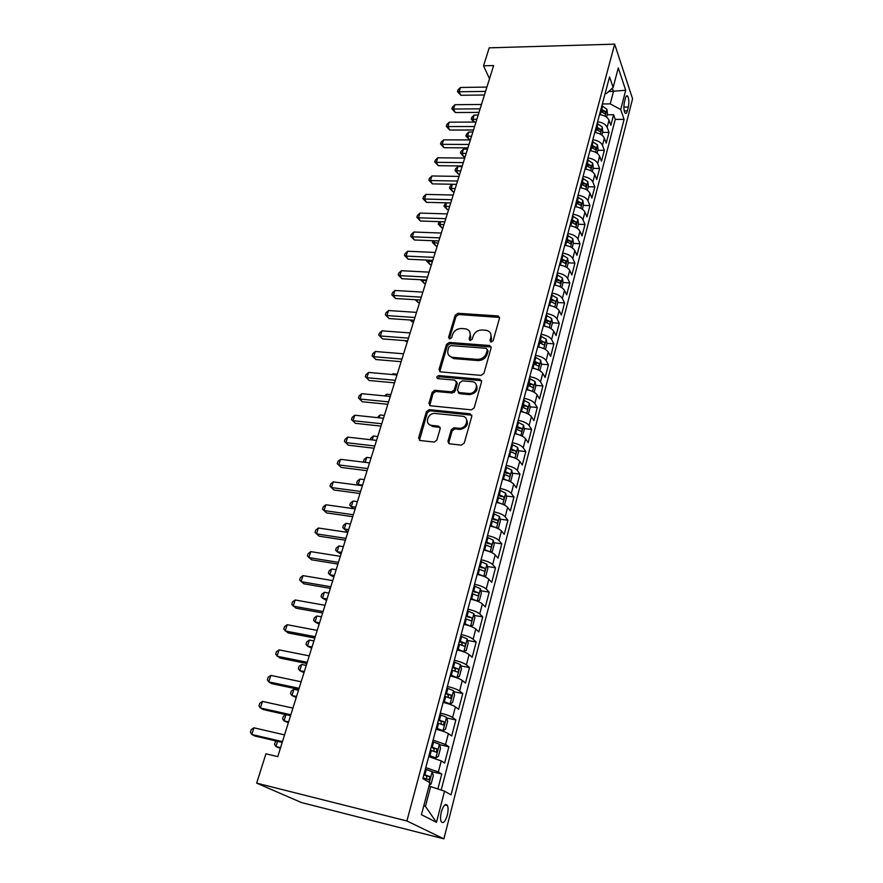 <?xml version="1.0" encoding="UTF-8"?>
<svg xmlns="http://www.w3.org/2000/svg" width="883" height="883" viewBox="0 0 883 883"><rect width="100%" height="100%" fill="white"/><g stroke="black" fill="none" stroke-linecap="round" stroke-linejoin="round"><path stroke-width="1.32" d="M491.147 342.063L493.156 340.683L499.513 318.145L498.255 315.948L458.001 313.288L455.198 315.209L448.586 337.372L449.69 338.962L451.666 337.604L452.526 334.712C454.149 330.672 457.162 328.597 461.544 328.498L465.76 328.862C469.337 329.889 470.738 332.273 469.977 335.993L469.138 338.895L470.264 340.496L472.25 339.127L473.1 336.213C474.712 332.151 477.747 330.065 482.195 329.966L486.522 330.33C490.12 331.39 491.555 333.785 490.816 337.516L489.988 340.452L491.147 342.063M447.317 815.141C448.299 810.969 448.343 807.768 447.471 805.55C445.518 803.155 443.465 805.285 441.334 811.952C440.341 816.135 440.275 819.347 441.158 821.587C443.145 823.982 445.198 821.83 447.317 815.141M447.968 441.279L449.613 443.818L461.268 445.131L464.237 443.089L471.82 416.257L470.153 413.774L429.171 409.646L426.434 411.644L418.575 438.001L420.142 440.507L434.281 442.074L436.886 440.043L440.22 428.619L438.608 426.125L431.776 425.396C424.248 424.889 427.339 412.935 434.822 413.421L462.195 416.202C469.734 416.633 467.074 428.564 459.458 428.31L453.95 427.78L451.279 429.811L447.968 441.279L448.818 443.564M614.667 44.15L489.215 47.837L483.531 65.795L493.63 65.563L277.77 756.632L265.949 753.795L256.666 783.133L406.897 820.969L614.667 44.15L632.57 98.797L443.884 838.85L406.897 820.969M481.014 375.385L483.917 373.399L491.136 347.814L489.712 345.518L449.326 342.438L446.5 344.381L438.994 369.536L440.518 371.875L481.014 375.385M481.599 381.633L474.193 407.825L471.423 409.855L430.474 405.783L428.906 403.365L432.206 392.284L435.032 390.308L451.478 391.853L454.315 389.856L456.445 382.516L454.844 380.143L437.88 378.619C436.191 377.427 436.489 376.423 438.774 375.595L479.955 379.226L481.599 381.633M437.88 788.96L441.765 774.038L432.206 771.819M425.772 767.636L438.354 771.963L441.246 760.925L444.624 763.067L448.884 746.753L439.535 744.678M433.089 740.12L445.551 744.512L448.387 733.663L451.688 735.969L455.871 719.921L446.732 717.989M440.297 713.056C446.07 714.479 450.175 715.97 452.615 717.526L455.407 706.853L458.641 709.314L462.758 693.53L453.807 691.72M447.372 686.444C453.1 687.835 457.173 689.347 459.568 690.981L462.317 680.495L465.473 683.089L469.524 667.559L460.749 665.881M454.337 660.274C460.032 661.61 464.05 663.144 466.401 664.877L469.105 654.546L472.195 657.294L476.18 642.018L467.582 640.451M461.191 634.524C466.842 635.826 470.827 637.383 473.122 639.193L475.782 629.027L478.818 631.919L482.736 616.886L474.292 615.429M467.924 609.193C473.542 610.451 477.482 612.029 479.745 613.917L482.361 603.917L485.33 606.941L489.182 592.14L480.904 590.793M474.557 584.27C480.142 585.495 484.039 587.085 486.257 589.049L488.829 579.215L491.732 582.361L495.529 567.791L487.394 566.533M481.08 559.734C486.621 560.926 490.484 562.537 492.67 564.568L495.197 554.888L498.034 558.155L501.776 543.829L493.774 542.659M487.504 535.595C493.012 536.743 496.831 538.376 498.972 540.484L501.467 530.948L504.248 534.336L507.924 520.23L500.065 519.149M493.829 511.82C499.303 512.946 503.089 514.59 505.186 516.765L507.648 507.383L510.363 510.893L513.983 496.997L506.246 495.992M500.054 488.431C505.484 489.513 509.237 491.18 511.301 493.409L513.718 484.171L516.378 487.802L519.944 474.116L512.328 473.2M506.191 465.385C511.577 466.445 515.297 468.122 517.317 470.429L519.701 461.323L522.306 465.054L525.815 451.577L518.321 450.738M512.217 442.703C517.581 443.73 521.257 445.418 523.255 447.78L525.595 438.818L528.144 442.659L531.61 429.381L524.215 428.608M516.191 427.78L517.813 427.946M518.166 420.363C523.498 421.357 527.129 423.067 529.094 425.485L531.4 416.655L533.895 420.595L537.306 407.516L530.021 406.809M521.974 406.037L524.336 406.268M524.016 398.354C529.314 399.326 532.924 401.037 534.844 403.52L537.118 394.822L539.557 398.862L542.924 385.97L535.738 385.341M527.67 384.624L530.363 384.867M529.789 376.688C535.043 377.615 538.619 379.348 540.506 381.886L542.747 373.321L545.142 377.449L548.453 364.756L541.367 364.171M533.288 363.52L536.169 363.752M535.473 355.33C540.694 356.235 544.237 357.979 546.091 360.562L548.299 352.129L550.639 356.346L553.906 343.84L546.919 343.321M539.977 342.803L541.831 342.946M541.069 334.293C546.257 335.165 549.767 336.92 551.588 339.558L553.762 331.246L556.058 335.551L559.281 323.222L552.383 322.77M546.599 322.383L547.361 322.427M546.577 313.553C551.743 314.403 555.219 316.169 557.007 318.862L559.16 310.673L561.4 315.065L564.568 302.913L557.769 302.505M552.018 293.123C557.151 293.951 560.595 295.728 562.35 298.465L564.469 290.386L566.665 294.867L569.789 282.88L563.056 282.527L562.383 278.002L556.919 274.701M557.372 272.99C562.471 273.785 565.882 275.573 567.614 278.355L569.701 270.397L571.853 274.955L574.932 263.145L568.233 262.836M562.659 253.134C567.725 253.907 571.102 255.706 572.802 258.531L574.866 250.684L576.974 255.319L580.01 243.675L573.343 243.421M567.868 233.576C572.901 234.315 576.246 236.125 577.923 238.995L579.954 231.258L582.018 235.971L585.01 224.481L578.387 224.271M573.001 214.282C578.001 214.999 581.323 216.821 582.968 219.735L584.965 212.097L586.996 216.887L589.943 205.562L583.354 205.386M578.056 195.253C583.034 195.96 586.323 197.781 587.946 200.739L589.91 193.211L591.897 198.057L594.811 186.898L588.255 186.766M583.045 176.501C587.99 177.174 591.257 179.017 592.846 182.008L594.789 174.58L596.742 179.503L599.612 168.487L593.078 168.399M587.968 158.002C592.879 158.653 596.124 160.496 597.681 163.532L599.601 156.214L601.511 161.192L604.347 150.331L597.846 150.287M592.824 139.757C597.703 140.397 600.915 142.24 602.46 145.309L604.347 138.09L606.224 143.134L609.016 132.417L607.162 127.329C605.65 124.227 602.471 122.373 597.614 121.766M602.548 132.406L609.016 132.417M625.396 98.3L624.413 102.141C623.519 106.832 623.74 110.474 625.054 113.068C625.915 113.973 626.687 113.245 627.349 110.872L628.332 107.053C629.204 102.373 628.983 98.73 627.67 96.137C626.82 95.254 626.058 95.971 625.396 98.3M423.851 805.572L425.44 806.4L430.65 786.576L444.546 791.157L451.025 794.899L624.093 119.371L620.716 109.536L610.23 103.896L602.349 103.973M444.546 791.157L436.478 822.349L421.445 814.7L429.889 782.691L422.847 778.629L609.535 76.953L613.133 87.461L618.288 67.903L625.705 90.243L620.716 109.536M441.191 790.053L615.263 119.404L613.619 114.735L610.859 125.309L609.027 120.209C607.526 117.097 604.347 115.232 599.513 114.635M602.46 145.309L604.347 150.331M597.681 163.532L599.612 168.487M592.846 182.008L594.811 186.898M587.946 200.739L589.943 205.562M582.968 219.735L585.01 224.481M577.923 238.995L580.01 243.675M572.802 258.531L574.932 263.145M567.614 278.355L569.789 282.88M562.35 298.465L564.568 302.913M557.007 318.862L559.281 323.222M551.588 339.558L553.906 343.84M546.091 360.562L548.453 364.756M540.506 381.886L542.924 385.97M534.844 403.52L537.306 407.516M529.094 425.485L531.61 429.381M523.255 447.78L525.815 451.577M517.317 470.429L519.944 474.116M511.301 493.409L513.983 496.997M505.186 516.765L507.924 520.23M498.972 540.484L501.776 543.829M492.67 564.568L495.529 567.791M486.257 589.049L489.182 592.14M479.745 613.917L482.736 616.886M473.122 639.193L476.18 642.018M466.401 664.877L469.524 667.559M459.568 690.981L462.758 693.53M452.615 717.526L455.871 719.921M445.551 744.512L448.884 746.753M438.354 771.963L441.765 774.038M430.65 786.576L428.961 786.179M610.23 103.896L613.464 91.578L612.305 88.223M608.553 91.644L625.705 90.243M605.131 93.488L606.555 93.477L613.133 87.461M256.666 783.133L301.346 802.515L443.884 838.85M483.531 65.795L489.513 78.73M459.248 392.78L459.061 393.443M607.195 114.768L613.619 114.735M615.263 119.404L624.093 119.371M604.347 138.09C602.824 135.011 599.623 133.156 594.745 132.527M599.601 156.214C598.045 153.167 594.822 151.324 589.921 150.673M594.789 174.58C593.21 171.578 589.954 169.735 585.021 169.072M589.91 193.211C588.31 190.242 585.021 188.41 580.065 187.726M584.965 212.097C583.332 209.172 580.021 207.35 575.032 206.633M579.954 231.258C578.288 228.366 574.943 226.556 569.921 225.816M574.866 250.684C573.166 247.847 569.8 246.037 564.745 245.275M569.701 270.397C567.979 267.593 564.579 265.805 559.502 265.01M564.469 290.386C562.714 287.626 559.281 285.849 554.171 285.032M559.16 310.673C557.372 307.957 553.917 306.191 548.762 305.352M553.762 331.246C551.952 328.586 548.464 326.82 543.277 325.959M548.299 352.129C546.456 349.513 542.935 347.77 537.714 346.876M542.747 373.321C540.871 370.761 537.317 369.028 532.074 368.101M537.118 394.822C535.208 392.328 531.621 390.595 526.334 389.646M434.171 390.396L435.22 390.496M451.555 392.03L454.304 392.295M458.365 392.67L459.226 392.747M531.4 416.655C529.458 414.215 525.827 412.504 520.517 411.522M525.595 438.818C523.619 436.434 519.955 434.734 514.612 433.73M519.701 461.323C517.692 458.994 513.994 457.317 508.608 456.279M513.718 484.171C511.676 481.908 507.935 480.242 502.515 479.171M507.648 507.383C505.562 505.186 501.787 503.531 496.334 502.416M501.467 530.948C499.348 528.818 495.54 527.184 490.054 526.036M495.197 554.888C493.034 552.824 489.193 551.202 483.663 550.032M488.829 579.215C486.632 577.217 482.747 575.617 477.184 574.403M482.361 603.917C480.12 602.007 476.191 600.418 470.595 599.171M475.782 629.027C473.498 627.195 469.535 625.628 463.895 624.347M469.105 654.546C466.776 652.791 462.769 651.246 457.085 649.921M462.317 680.495C459.933 678.817 455.893 677.294 450.175 675.925M455.407 706.853C452.99 705.263 448.895 703.773 443.134 702.36M448.387 733.663C445.915 732.162 441.787 730.694 435.981 729.237M441.246 760.925L428.719 756.576M436.478 822.349L425.44 806.4M490.705 341.964L491.577 338.741L490.617 333.498M469.767 331.887L470.771 337.207L469.877 340.419M499.59 317.461L458.796 314.525L456.003 316.445L449.348 338.895M491.202 347.019L450.142 343.642L447.328 345.584L439.778 371.644M487.295 349.933L486.147 348.299L450.871 345.584L448.884 346.942L447.968 350.021C447.162 353.995 448.719 356.445 452.626 357.361L477.206 359.37C481.721 359.315 484.789 357.207 486.412 353.057L487.295 349.933L488.067 351.147L487.35 349.613M449.083 355.595L453.454 358.553L453.034 357.405M488.067 351.147L487.184 354.26C485.562 358.41 482.504 360.507 478.001 360.573L453.851 358.597M456.5 381.566L457.273 383.686L455.142 391.014L452.306 393.001L435.882 391.456L433.067 393.432L429.734 405.562M481.643 380.705L439.624 376.765L437.56 378.564M468.575 393.454L468.73 393.465C476.445 394.282 479.745 382.074 471.964 381.666L462.482 380.827L459.601 382.803L457.471 390.154L459.094 392.56L468.575 393.454L469.546 394.624C476.301 393.255 478.498 389.856 476.114 384.403M458.244 392.295L459.922 393.719L459.094 392.56M469.392 394.613L459.922 393.719M479.955 379.226L480.749 380.407L479.933 379.226M466.279 418.829C468.895 424.138 466.897 427.67 460.297 429.414L454.8 428.884L452.129 430.915L448.829 442.372M428.796 424.094L432.648 426.5L431.776 425.396M440.253 427.471L432.648 426.5M471.853 415.198L430.043 410.761L427.317 412.758L419.447 440.297M606.566 117.152L607.449 113.819L606.897 109.238L601.875 105.739M600.418 111.225L605.032 113.863L605.374 111.523L600.981 109.095M600.528 110.805L605.374 111.523M478.167 115.055L474.16 115.077L472.835 119.282L476.853 119.271M473.895 122.086L471.235 119.028L471.765 117.351L474.16 115.077M471.235 119.028L472.835 119.282L474.237 122.086M485.562 91.402L459.083 91.766L460.462 87.483L486.908 87.075M484.436 94.989L460.849 95.287L459.083 91.766L457.471 91.578L458.023 89.867L460.462 87.483M460.849 95.287L457.471 91.578M601.853 135.055L602.78 131.545L602.217 126.964L597.151 123.499M472.88 131.997L468.84 131.997L467.504 136.269L469.193 139.558L470.518 139.569M595.672 129.05L600.319 131.666L600.672 129.315L596.246 126.898M595.793 128.576L600.672 129.315M469.193 139.558L465.904 135.971L471.544 136.269M465.904 135.971L466.445 134.271L468.84 131.997M597.085 153.212L598.056 149.514L597.482 144.944L592.361 141.49M467.515 149.172L463.454 149.15L462.107 153.465L463.829 156.732L465.153 156.744M590.859 147.119L595.528 149.724L595.904 147.351L591.444 144.933M591.003 146.589L595.904 147.351M463.829 156.732L460.507 153.134L466.158 153.499M460.507 153.134L461.047 151.401L463.454 149.15M592.239 171.611L593.266 167.726L592.67 163.167L587.504 159.735M585.738 169.15L585.054 168.951M462.074 166.578L458.001 166.523L456.632 170.894L458.387 174.117L459.712 174.139M585.992 165.441L590.683 168.024L591.08 165.629L586.577 163.223M586.146 164.856L591.08 165.629M458.387 174.117L455.043 170.518L460.705 170.96M455.043 170.518L455.595 168.763L458.001 166.523M587.327 190.275L588.398 186.192L587.791 181.644L582.592 178.234M580.992 187.836L580.098 187.571M452.438 184.26L451.092 188.554L452.869 191.732L454.204 191.766M581.047 184.017L585.771 186.578L586.18 184.172L581.643 181.777M581.224 183.377L586.18 184.172M452.869 191.732L449.502 188.134L455.186 188.642M449.502 188.134L450.054 186.357L452.328 184.26M480.109 108.841L453.509 109.05L454.911 104.713L481.478 104.459M479.005 112.384L455.297 112.538L453.509 109.05L451.897 108.819L452.46 107.086L454.911 104.713M455.297 112.538L451.897 108.819M474.59 126.523L447.858 126.567L449.281 122.163L475.97 122.086M473.498 130.011L449.679 130.011L447.858 126.567L446.257 126.291L446.82 124.525L449.281 122.163M449.679 130.011L446.257 126.291M468.983 144.448L442.129 144.326L443.575 139.856L470.396 139.944M467.924 147.869L443.994 147.726L442.129 144.326L440.54 143.995L441.114 142.218L443.575 139.856M443.994 147.726L440.54 143.995M463.31 162.627L436.334 162.317L437.791 157.792L464.734 158.057M462.262 165.982L438.222 165.684L436.334 162.317L434.734 161.942L435.319 160.132L437.791 157.792M438.222 165.684L434.734 161.942M582.35 209.194L583.475 204.911L582.857 200.375L577.592 196.986M576.18 206.788L575.076 206.456M446.599 202.847L445.474 206.456L447.284 209.591L448.63 209.624M576.036 202.847L580.782 205.386L581.213 202.969L576.643 200.573M576.224 202.152L581.213 202.969M447.284 209.591L443.884 205.982L449.59 206.567M443.884 205.982L445.926 202.825M457.56 181.048L430.451 180.551L431.919 175.971L459.005 176.412M456.522 184.337L432.372 183.874L430.451 180.551L428.851 180.132L429.447 178.3L431.919 175.971M432.372 183.874L428.851 180.132M577.305 228.388L578.475 223.896L577.846 219.381L572.537 216.004M571.301 226.015L569.976 225.618M440.683 221.688L439.778 224.591L441.632 227.671L442.979 227.726M570.948 221.953L575.727 224.47L576.18 222.03L571.566 219.646M571.158 221.192L576.18 222.03M441.632 227.671L438.2 224.061L443.917 224.724M438.2 224.061L439.425 221.644M451.721 199.724L424.48 199.05L425.981 194.403L453.189 195.033M450.716 202.958L426.445 202.328L424.48 199.05L422.891 198.576L423.498 196.721L425.981 194.403M426.445 202.328L422.891 198.576M572.184 247.847L573.42 243.156L572.758 238.642L567.405 235.297M566.367 245.529L564.811 245.044M434.69 240.794L434.006 242.968L435.893 246.004L437.251 246.059M565.793 241.324L570.595 243.818L571.08 241.357L566.422 238.995M566.025 240.496L571.08 241.357M435.893 246.004L432.438 242.395L438.167 243.134M432.438 242.395L432.957 240.728M445.805 218.664L418.432 217.803L419.955 213.09L447.295 213.907M444.822 221.821L420.429 221.026L418.432 217.803L416.853 217.273L417.46 215.386L419.955 213.09M420.429 221.026L416.853 217.273M566.985 267.593L568.277 262.681L567.603 258.189L562.195 254.856M561.367 265.319L559.568 264.745M428.608 260.176L428.167 261.589L430.076 264.591L431.445 264.657M560.573 260.982L565.396 263.443L565.893 260.971L561.202 258.609M560.804 260.088L565.893 260.971M430.076 264.591L426.588 260.971L432.339 261.787M426.588 260.971L426.864 260.099M439.811 237.869L412.306 236.81L413.84 232.03L441.312 233.046M438.84 240.96L414.337 239.988L412.306 236.81L410.727 236.225L411.346 234.326L413.84 232.03M414.337 239.988L410.727 236.225M556.29 285.408L554.248 284.734M561.72 287.626L563.067 282.494M422.438 279.823L424.193 283.421L425.551 283.498M555.264 280.915L560.12 283.355L560.65 280.86L555.904 278.509M555.528 279.955L560.65 280.86M424.193 283.421L420.672 279.801L426.423 280.706M433.719 257.35L406.081 256.092L407.648 251.247L435.253 252.461M432.78 260.375L408.156 259.216L406.081 256.092L404.513 255.452L405.142 253.52L407.648 251.247M408.156 259.216L404.513 255.452M556.367 307.946L557.78 302.582L557.074 298.112L551.566 294.845M551.147 305.794L548.851 305.021M416.334 299.767L418.211 302.516L419.591 302.593M549.888 301.147L554.756 303.553C555.749 303.531 555.937 302.692 555.319 301.037L550.539 298.697M550.164 300.11L555.319 301.037M418.211 302.516L415.231 299.701M427.549 277.107L399.778 275.639L401.368 270.728L429.105 272.141M426.632 280.054L401.886 278.719L399.778 275.639L398.211 274.944L398.851 272.99L401.368 270.728M401.886 278.719L398.211 274.944M550.948 328.564L552.416 322.968L551.687 318.52L546.124 315.264M545.937 326.478L543.376 325.595M410.871 320.054L412.162 321.865L413.542 321.964M544.425 321.666L549.325 324.05C550.341 324.028 550.539 323.178 549.91 321.511L545.087 319.182M544.723 320.551L549.91 321.511M412.162 321.865L410.087 319.999M421.29 297.152L393.388 295.474L394.988 290.485L422.858 292.118M420.396 300.021L395.529 298.498L393.388 295.474L391.82 294.723L392.471 292.737L394.988 290.485M395.529 298.498L391.82 294.723M545.44 349.48L546.974 343.653L546.235 339.215L540.617 336.004M540.65 347.472L537.824 346.478M405.407 340.65L407.405 341.6M538.884 342.483L543.818 344.845C544.855 344.834 545.065 343.973 544.425 342.284L539.557 339.966M539.204 341.302L544.425 342.284M406.025 341.489L405.065 340.628M414.933 317.494L386.897 315.584L388.531 310.529L416.533 312.383M414.072 320.275L389.083 318.553L385.341 314.778L385.992 312.759L388.531 310.529M389.083 318.553L385.341 314.778M539.855 370.717L541.456 364.635L540.694 360.22L535.01 357.03M535.286 368.796L532.184 367.67M533.266 363.619L538.222 365.948C539.292 365.937 539.502 365.076 538.851 363.366L533.939 361.07M533.597 362.361L538.851 363.366M408.487 338.123L380.319 335.993L381.964 330.86L410.109 332.935M407.648 340.827L382.549 338.906L378.763 335.121L379.425 333.079L381.964 330.86M382.549 338.906L378.763 335.121M534.182 392.273L535.849 385.937L535.065 381.544L529.336 378.388M529.855 390.429L526.467 389.182M527.559 385.065L532.537 387.372C533.641 387.361 533.862 386.489 533.2 384.767L528.244 382.482M527.913 383.73L533.2 384.767M397.229 374.182L392.946 373.807L392.692 374.591M392.074 374.524L392.946 373.807M401.953 359.061L373.641 356.699L375.319 351.5L403.597 353.796M401.136 361.677L375.915 359.547L372.096 355.772L372.769 353.686L375.319 351.5M375.915 359.547L372.096 355.772M528.354 414.105L530.164 407.56L529.359 403.189L523.564 400.054M524.336 412.405L520.65 411.014M521.765 406.842L526.776 409.116C527.913 409.105 528.133 408.233 527.46 406.478L522.46 404.215M522.14 405.418L527.46 406.478M390.827 394.668L386.522 394.248L385.959 396.037M384.535 395.893L386.522 394.248M395.319 380.308L366.864 377.703L368.564 372.427L396.986 374.966M394.524 382.836L369.182 380.496L365.33 376.71L366.015 374.602L368.564 372.427M369.182 380.496L365.33 376.71M522.228 436.169L524.381 429.502L523.564 425.153L517.714 422.052M518.74 434.723L514.756 433.178M515.882 428.939L520.937 431.202C522.085 431.18 522.317 430.297 521.654 428.542L516.588 426.279M516.279 427.438L521.643 428.531L518.343 428.189M384.337 415.451L380.01 414.999L379.127 417.802M377.317 417.615L380.01 414.999M388.575 401.875L359.988 399.028L361.71 393.675L390.275 396.456M387.814 404.315L362.35 401.754L358.465 397.968L359.149 395.827L361.71 393.675M362.35 401.754L358.465 397.968M516.036 458.597L516.743 458.531L518.52 451.776L517.681 447.449L511.776 444.392M513.067 457.383L508.763 455.694M509.91 451.39L515.01 453.619C516.169 453.586 516.412 452.692 515.76 450.937L510.628 448.674M510.33 449.8L515.76 450.937M377.747 436.533L373.41 436.036L372.196 439.911M370.374 439.701L370.882 438.078L373.41 436.036M381.743 423.763L353.001 420.672L354.756 415.231L383.454 418.266M381.003 426.114L355.419 423.321L351.489 419.535L352.196 417.361L354.756 415.231M355.419 423.321L351.489 419.535M509.778 481.39L510.771 481.257L512.57 474.403L511.71 470.098L505.738 467.074M507.306 480.396L502.681 478.542M503.851 474.171L508.994 476.39C510.153 476.334 510.418 475.44 509.778 473.685L504.579 471.423M504.292 472.493L509.778 473.685M371.07 457.924L366.699 457.394L365.154 462.339M364.127 462.217L363.498 461.555L364.171 459.414L366.699 457.394M364.359 462.25L363.498 461.555M374.8 445.992L345.926 442.626L347.703 437.107L376.544 440.407M374.094 448.233L348.377 445.22L344.414 441.434L345.132 439.226L347.703 437.107M348.377 445.22L344.414 441.434M503.431 504.557L504.701 504.325L506.533 497.372L505.672 493.2L499.612 490.109M501.445 503.774L496.511 501.754M497.692 497.317L502.891 499.513C504.05 499.447 504.325 498.531 503.696 496.776L498.431 494.524M498.167 495.551L503.696 496.776M364.293 479.624L359.9 479.05L358.189 484.513L362.582 485.098M358.752 485.231L356.688 483.233L357.372 481.047L359.9 479.05M356.688 483.233L358.917 485.242M367.747 468.553L338.73 464.922L340.54 459.326L369.524 462.88M367.085 470.694L341.235 467.449L337.229 463.652L337.957 461.412L340.54 459.326M341.235 467.449L337.229 463.652M497.008 528.111L498.531 527.758L500.396 520.694L499.513 516.544L493.387 513.498M495.495 527.515L490.242 525.33M491.434 520.827L496.688 523.001C497.857 522.913 498.133 521.996 497.526 520.242L492.195 517.979M491.93 518.961L497.526 520.242M357.416 501.643L353.001 501.036L351.268 506.577L355.683 507.195M349.767 505.219L353.41 508.641L349.767 505.219L350.463 503.012L353.001 501.036M360.595 491.467L331.434 487.559L333.266 481.875L362.394 485.705M359.955 493.509L333.984 490.01L329.944 486.213L330.672 483.939L333.266 481.875M333.984 490.01L329.944 486.213M490.506 552.041L492.272 551.566L494.16 544.381L493.233 540.164L487.063 537.25M489.458 551.632L483.862 549.281M350.43 523.994L346.004 523.343L344.238 528.972L346.677 531.191L348.123 531.4M485.087 544.701L490.385 546.864C491.566 546.754 491.853 545.815 491.257 544.06L485.849 541.809M485.606 542.747L491.257 544.06M346.004 523.343L343.454 525.297L342.747 527.537L344.238 528.972L348.675 529.634M353.321 514.734L324.017 510.551L325.882 504.767L355.154 508.884M352.725 516.665L326.622 512.913L322.538 509.127L323.288 506.82L325.882 504.767M483.917 576.367L485.904 575.749L487.824 568.453L486.875 564.259L480.639 561.389M483.299 576.124L477.394 573.608M343.344 546.676L338.895 545.981L337.107 551.698L341.037 554.071M478.63 568.95L483.983 571.091C485.164 570.97 485.462 570.021 484.888 568.266L479.414 566.025M479.182 566.897L484.888 568.266M338.895 545.981L336.335 547.913L335.617 550.186L337.107 551.698L341.566 552.394M345.948 538.365L316.489 533.884L318.388 528.012L347.803 532.427M345.374 540.186L319.138 536.18L315.021 532.383L315.783 530.043L318.388 528.012M480.44 588.84L477.206 601.08L479.447 600.308L481.39 592.901L480.418 588.729L474.116 585.915M477.03 601.014L470.816 598.321M336.158 569.701L331.677 568.961L329.856 574.767L333.851 577.074M472.074 593.597L477.482 595.716C478.674 595.572 478.983 594.612 478.409 592.857L472.869 590.617M472.648 591.444L478.409 592.857M331.677 568.961L329.116 570.871L328.388 573.188L329.856 574.767L334.337 575.506M338.443 562.372L308.851 557.592L310.772 551.632L340.33 556.334M337.913 564.071L311.544 559.8L307.383 556.003L308.156 553.63L310.772 551.632M470.22 626.135L472.88 625.274L474.855 617.736L473.851 613.608L467.493 610.837M465.716 624.756L463.939 624.193M470.529 626.19L464.138 623.442M328.851 593.078L324.359 592.294L322.505 598.188L326.555 600.429M465.407 618.641L470.871 620.738C472.063 620.572 472.394 619.601 471.831 617.846L466.213 615.617M466.014 616.378L471.831 617.846M324.359 592.294L321.787 594.171L321.048 596.522L322.505 598.188L327.008 598.972M330.827 586.754L301.081 581.665L303.035 575.617L332.748 580.628M330.33 588.343L303.84 583.795L299.635 579.999L300.419 577.581L303.035 575.617M462.692 651.466L466.202 650.639L468.222 642.979L467.184 638.884L460.749 636.157M459.8 650.583L457.162 649.667M463.807 651.676L457.339 648.983M321.445 616.809L316.92 615.981L315.043 621.963L319.149 624.149M458.641 644.093L464.149 646.168C465.352 645.981 465.694 644.998 465.153 643.243L459.458 641.014M459.27 641.731L461.776 642.625L462.129 644.778M316.92 615.981L314.348 617.835L313.597 620.219L315.043 621.963L319.569 622.802M323.09 611.533L293.189 606.124L295.176 599.976L325.032 605.308M322.637 613.001L296.004 608.166L291.754 604.369L292.549 601.919L295.176 599.976M454.679 677.129L456.975 677.581L459.425 676.411L461.467 668.641L460.407 664.568L453.906 661.897M453.564 676.797L450.264 675.561M456.975 677.581L450.44 674.932M313.918 640.915L309.37 640.043L307.472 646.113L311.633 648.221M451.754 669.965L457.328 672.018C458.542 671.797 458.884 670.815 458.354 669.049L452.593 666.842M452.416 667.482L454.977 668.398L455.286 670.594M309.37 640.043L306.787 641.864L306.026 644.292L307.472 646.113L312.008 646.996M315.22 636.709L285.176 630.97L287.196 624.722L317.207 630.385M314.812 638.045L288.046 632.923L283.752 629.138L284.558 626.643L287.196 624.722M443.266 701.875L450.032 703.906L452.526 702.614L454.602 694.711L453.52 690.683L446.941 688.067M450.032 703.906L443.421 701.312M306.269 665.396L301.699 664.469L299.767 670.639L303.995 672.669M444.756 696.268L450.385 698.287L451.456 695.285L445.606 693.089M445.451 693.674L448.056 694.601L448.321 696.853M301.699 664.469L299.116 666.268L298.344 668.729L299.767 670.639L304.337 671.566M307.229 662.305L277.03 656.224L279.083 649.877L309.238 655.87M306.854 663.508L279.966 658.078L275.628 654.292L276.445 651.764L279.083 649.877M436.147 728.641L442.979 730.671L445.518 729.259L447.637 721.223L446.522 717.239L439.866 714.667M442.979 730.671L436.279 728.133M298.498 690.252L293.918 689.281L291.953 695.539L296.235 697.504M437.648 723L443.332 724.998L444.425 721.963L438.509 719.766M438.365 720.296L441.025 721.234L441.246 723.541M293.918 689.281L291.324 691.047L290.529 693.541L291.953 695.539L296.545 696.532M299.105 688.31L268.763 681.886L270.838 675.429L301.147 681.775M298.774 689.38L271.743 683.641L268.763 681.886L267.361 679.866L268.189 677.283L270.838 675.429M428.906 755.848L435.794 757.89L438.387 756.345L440.54 748.177L439.403 744.226L432.67 741.72M435.794 757.89L429.028 755.418M285.949 714.656L284.006 720.848L288.355 722.736M430.407 750.197L436.158 752.161L437.284 749.082L431.29 746.908M431.169 747.36L433.873 748.32L434.05 750.671M285.794 714.623L283.399 716.212L282.604 718.762L284.006 720.848L288.62 721.886M290.849 714.755L260.342 707.967L262.461 701.411L292.924 708.1M290.562 715.683L263.399 709.623L260.342 707.967L258.962 705.848L259.812 703.232L262.461 701.411M429.248 785.097L431.147 783.894L433.332 775.583L432.162 771.676L425.352 769.225M277.571 741.334L275.938 746.543L280.353 748.354M423.056 777.846L428.862 779.788L430.021 776.665L423.939 774.501M423.84 774.888L426.599 775.859L426.721 778.276M276.456 741.069L275.364 741.786L274.547 744.369L275.938 746.543L280.573 747.647M282.45 741.632L251.798 734.479L253.951 727.813L284.558 734.877M282.207 742.415L254.911 736.036L251.798 734.479L250.43 732.261L251.291 729.601L253.951 727.813M607.162 127.329L609.027 120.209M623.851 107.086L628.332 107.053M624.215 110.894L627.349 110.872M491.577 338.741L490.816 337.516M469.933 340.121L469.138 338.895M470.771 337.207L469.977 335.993M449.414 338.586L448.586 337.372M456.003 316.445L455.198 315.209M458.796 314.525L458.001 313.288M498.608 317.152L497.857 315.893M490.749 341.677L489.988 340.452M439.844 370.705L438.994 369.536M447.328 345.584L446.5 344.381M450.142 343.642L449.326 342.438M490.253 346.71L489.48 345.496M478.001 360.573L477.206 359.37M487.184 354.26L486.412 353.057M429.778 404.491L428.906 403.365M433.067 393.432L432.206 392.284M435.937 391.456L435.076 390.308M452.251 393.001L451.412 391.842M455.142 391.014L454.315 389.856M457.273 383.686L456.445 382.516M439.624 376.765L438.774 375.595M452.129 430.915L451.279 429.811M455.065 428.895L454.215 427.791M459.59 429.381L458.752 428.277M439.48 427.24L438.608 426.125M419.469 439.083L418.575 438.001M427.317 412.758L426.434 411.644M430.198 410.772L429.326 409.657M470.97 414.911L470.153 413.774M605.098 116.225L606.908 109.349M601.742 109.315L602.636 105.971M600.308 114.713L601.18 111.446M600.374 134.139L602.228 127.086M597.007 127.119L597.912 123.719M595.55 132.616L596.433 129.271M595.584 152.295L597.493 145.055M592.217 145.165L593.133 141.71M590.727 150.761L591.632 147.34M590.727 170.695L592.681 163.278M587.35 163.454L588.288 159.955M585.837 169.161L586.765 165.662M585.804 189.359L587.813 181.755M582.427 181.997L583.365 178.454M580.882 187.803L581.831 184.249M580.815 208.289L582.868 200.496M577.427 200.805L578.387 197.218M575.859 206.688L576.82 203.079M575.749 227.483L577.857 219.492M572.361 219.878L573.332 216.236M570.771 225.849L571.742 222.185M570.617 246.953L572.78 238.752M567.217 239.227L568.199 235.529M565.606 245.275L566.599 241.567M565.407 266.699L567.626 258.3M562.007 258.84L563.001 255.099M560.374 264.988L561.378 261.213M560.12 286.743L562.394 278.123M556.72 278.752L557.725 274.944M555.065 284.977L556.08 281.158M554.756 307.063L557.096 298.222M551.345 298.94L552.372 295.077M549.668 305.253L550.705 301.379M549.325 327.692L551.709 318.631M545.904 319.425L546.941 315.507M544.204 325.838L545.253 321.909M543.796 348.619L546.246 339.326M540.385 340.209L541.434 336.235M538.652 346.721L539.712 342.725M538.2 369.856L540.705 360.33M534.778 361.313L535.849 357.284M533.023 367.913L534.094 363.862M532.515 391.423L535.087 381.655M529.083 382.725L530.175 378.63M527.306 389.425L528.398 385.319M526.743 413.31L529.381 403.288M523.31 404.458L524.414 400.308M521.5 411.268L522.615 407.085M520.882 435.529L523.586 425.264M517.449 426.522L518.564 422.306M515.606 433.432L516.732 429.193M514.932 458.089L517.703 447.56M511.489 448.928L512.626 444.646M509.623 455.937L510.771 451.643M512.394 450.54L515.727 450.915M508.884 481.003L511.732 470.197M505.451 471.677L506.599 467.328M503.553 478.796L504.712 474.425M506.378 473.244L509.723 473.641M502.747 504.27L505.672 493.2M499.303 494.778L500.484 490.363M497.383 502.008L498.564 497.571M500.264 496.29L503.63 496.721M496.511 527.902L499.513 516.544M493.078 518.244L494.27 513.751M491.125 525.584L492.317 521.08M494.05 519.701L497.438 520.164M490.186 551.908L493.255 540.264M486.743 542.074L487.946 537.515M484.756 549.535L485.97 544.954M487.736 543.475L491.147 543.972M483.752 576.301L486.897 564.358M480.308 566.279L481.533 561.654M478.288 573.873L479.524 569.215M481.334 567.637L484.756 568.166M473.763 590.882L475.021 586.18M471.721 598.586L472.979 593.862M474.822 592.173L478.266 592.747M470.595 626.168L473.884 613.707M467.129 615.881L468.398 611.102M465.043 623.707L466.323 618.906M468.211 617.118L471.665 617.714M463.873 651.654L467.217 638.983M460.374 641.29L461.666 636.422M458.255 649.248L459.557 644.358M461.478 642.46L464.966 643.1M457.041 677.548L460.44 664.678M453.509 667.106L454.822 662.173M451.356 675.197L452.681 670.23M454.646 668.221L458.156 668.895M450.098 703.872L453.553 690.793M446.533 693.354L447.869 688.332M444.348 701.588L445.694 696.532M447.703 694.402L451.224 695.12M443.034 730.638L446.544 717.338M439.447 720.042L440.805 714.943M437.217 728.409L438.586 723.276M440.639 721.025L444.182 721.775M435.86 757.857L439.425 744.325M432.229 747.184L433.608 741.996M429.977 755.693L431.357 750.473M433.465 748.089L437.03 748.883M429.381 782.404L432.184 771.775M424.9 774.777L426.301 769.501M423.741 779.148L424.006 778.122M426.158 775.616L429.745 776.444M444.889 804.921L447.471 805.55M626.323 96.159L627.67 96.137M498.994 317.207L498.255 315.948M490.473 346.743L489.712 345.518M453.454 358.553L452.626 357.361M435.882 391.456L435.032 390.308M452.306 393.001L451.478 391.853M469.546 394.624L468.73 393.465M454.8 428.884L453.95 427.78M460.297 429.414L459.458 428.31M430.043 410.761L429.171 409.646M461.776 642.625L465.153 643.243M454.977 668.398L458.354 669.049M448.056 694.601L451.456 695.285M441.025 721.234L444.425 721.963M433.873 748.32L437.284 749.082M426.599 775.859L430.021 776.665"/></g></svg>

